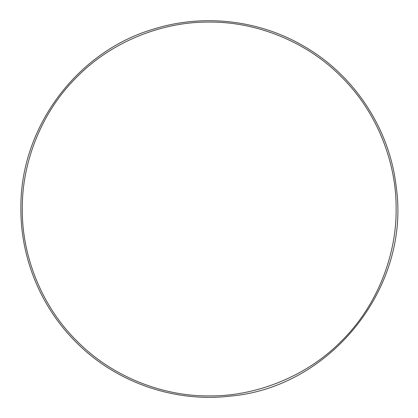 <?xml version="1.0" encoding="UTF-8"?>
<svg xmlns="http://www.w3.org/2000/svg" width="418" height="418" viewBox="0 0 418 418"><rect width="100%" height="100%" fill="white"/><g stroke="black" fill="none" stroke-linecap="round" stroke-linejoin="round"><path stroke-width="0.63" d="M209.209 395.898C253.031 396.499 304.832 378.332 341.365 341.156C378.536 304.623 396.703 252.827 396.102 209C396.703 165.173 378.536 113.377 341.365 76.844C304.832 39.668 253.031 21.501 209.209 22.102C165.382 21.501 113.581 39.668 77.048 76.844C39.877 113.377 21.71 165.173 22.311 209C21.71 252.827 39.877 304.623 77.048 341.156C113.581 378.332 165.382 396.499 209.209 395.898M20.9 209C20.696 258.334 40.99 307.376 76.055 342.154C115.922 382.501 174.708 402.931 230.95 396.045C331.155 387.047 410.476 286.863 396.254 187.259C389.863 128.89 354.192 74.702 303.071 45.755C258.46 19.845 203.101 13.632 153.881 29.004C76.457 51.503 19.651 128.436 20.9 209"/></g></svg>
